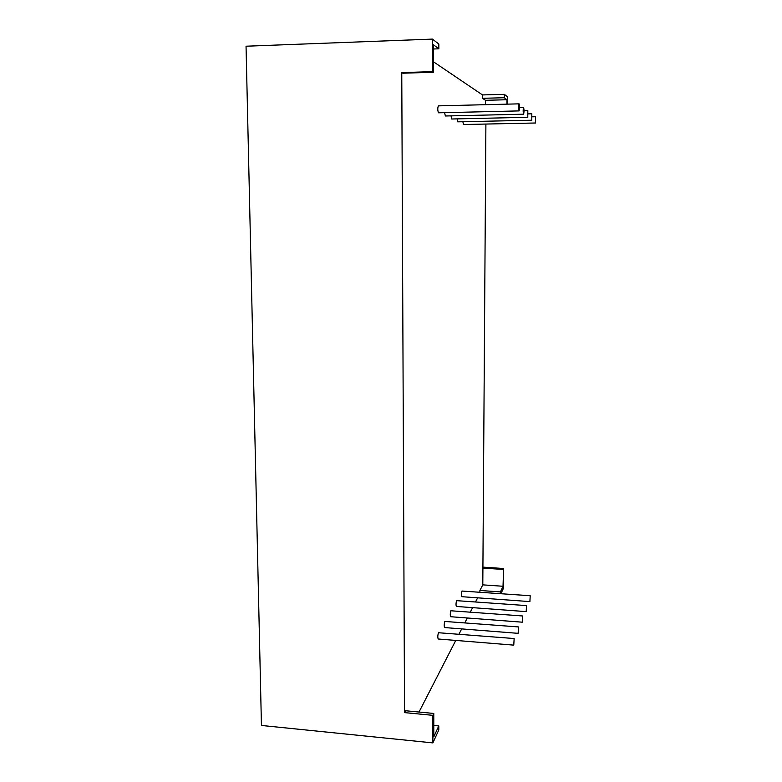 <?xml version="1.0" encoding="UTF-8"?>
<svg xmlns="http://www.w3.org/2000/svg" width="782" height="782" viewBox="0 0 782 782"><rect width="100%" height="100%" fill="white"/><g stroke="black" fill="none" stroke-linecap="round" stroke-linejoin="round"><path stroke-width="1.17" d="M530.206 595.737L461.996 591.045C461.38 593.411 461.321 595.288 461.8 596.686L529.903 601.602L530.206 595.737L529.903 601.602M526.511 605.591L456.571 600.654C455.926 603.088 455.857 605.014 456.365 606.441L526.188 611.622L526.511 605.591L526.188 611.622M522.611 615.972L450.852 610.771C450.178 613.284 450.1 615.268 450.637 616.715L522.278 622.189L522.611 615.972L522.278 622.189M518.495 626.939L444.821 621.446C444.108 624.036 444.029 626.079 444.596 627.555L518.143 633.342L518.495 626.939L518.143 633.342M514.145 638.532L438.448 632.726C437.695 635.404 437.617 637.496 438.203 639.002L513.774 645.13L514.145 638.532L513.774 645.13M462.856 121.728L463.482 124.514M535.562 122.999L535.602 116.743L535.562 122.999L463.433 124.534M457.099 118.874L457.773 121.826M531.78 120.223L531.819 113.791L531.78 120.223M451.028 115.863L451.742 118.981M527.782 117.29L527.811 110.663L527.782 117.29L451.683 119.001M444.587 112.657L445.359 115.971M523.549 114.182L523.588 114.201C524.126 112.129 524.136 109.851 523.617 107.378L523.569 107.359C523.041 109.451 523.031 111.728 523.549 114.182M438.458 105.873L438.379 105.863C437.568 107.984 437.588 110.291 438.458 112.784L438.585 112.784M519.053 110.888L519.101 110.907C519.668 108.776 519.668 106.43 519.121 103.869L519.072 103.85C518.505 106 518.505 108.346 519.053 110.888M438.839 48.807L433.394 44.73L433.414 72.257L432.426 71.631L432.407 39.1L438.839 44.046L438.839 48.807L433.394 49.002M433.404 61.749L482.484 94.925L504.322 94.339L507.479 96.763L507.42 104.143M432.407 39.1L246.047 46.216L261.442 725.452L432.896 742.9L432.876 715.334L433.785 713.448L405.545 710.74L404.538 712.607L432.876 715.334M482.484 94.925L482.474 98.297L485.505 100.301L506.98 99.744L506.951 104.153M432.426 71.631L401.762 72.609L402.867 73.215L433.414 72.257M401.762 72.609L404.538 712.607M419.015 712.04L455.769 640.429M459.005 634.134L461.693 628.894M464.831 622.785L467.294 617.985M470.334 612.042L472.602 607.643M475.564 601.866L477.636 597.829M479.884 592.16L479.894 590.469L482.797 584.858L503.022 586.265L503.608 568.504L503.452 588.25L500.979 593.655M485.896 124.055L482.797 584.858M485.485 104.69L485.505 100.301M506.98 99.744L504.292 97.73L504.322 94.339M500.412 593.616L500.421 591.915L479.894 590.469M432.896 742.9L438.8 729.958L438.8 725.931L433.795 736.81L433.785 713.448M503.022 586.265L500.421 591.915M483.393 567.165L503.608 568.504M433.785 725.442L438.8 725.931M482.474 98.297L504.292 97.73M482.885 568.094L503.158 569.433M457.724 121.836L531.819 120.233M445.29 115.99L523.588 114.201M438.516 112.804L519.101 110.907M438.379 105.863L519.072 103.85M519.541 107.457L523.569 107.359M524.008 110.761L527.811 110.663M528.221 113.869L531.819 113.791M532.2 116.811L535.602 116.743"/></g></svg>
